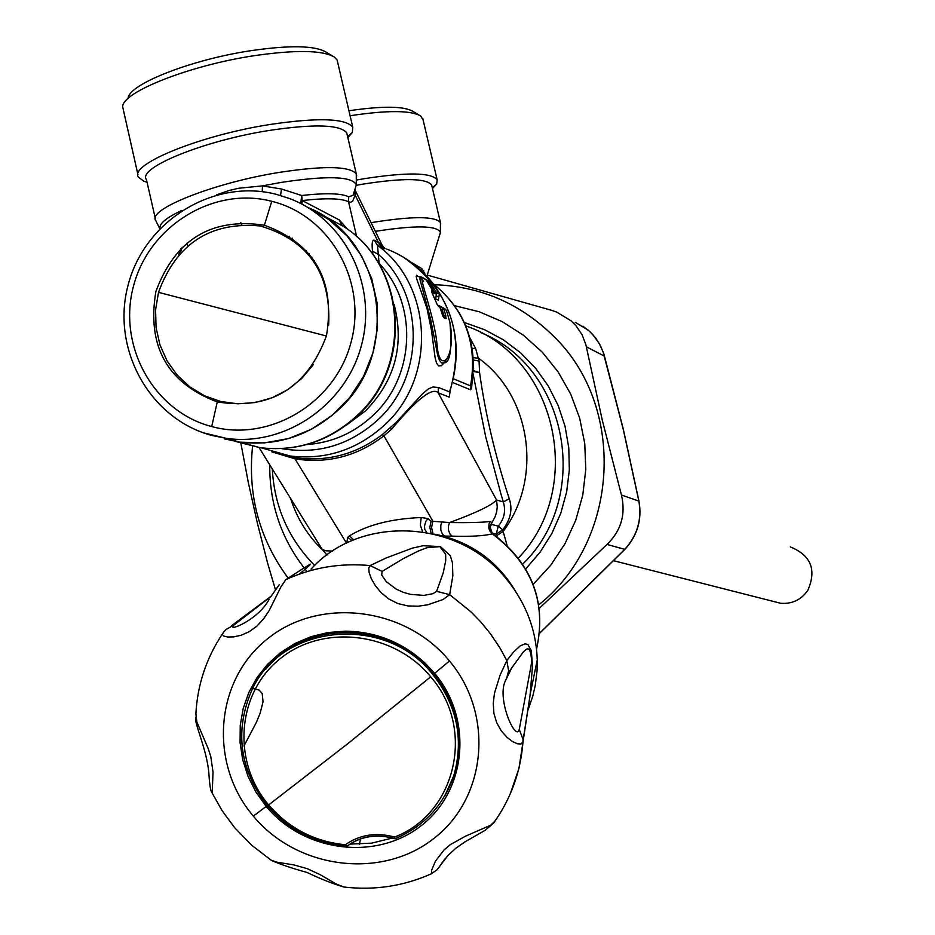 <?xml version="1.0" encoding="UTF-8"?>
<svg xmlns="http://www.w3.org/2000/svg" width="935" height="935" viewBox="0 0 935 935"><rect width="100%" height="100%" fill="white"/><g stroke="black" fill="none" stroke-linecap="round" stroke-linejoin="round"><path stroke-width="1.4" d="M390.398 427.774L391.683 429.095L383.923 435.803L382.216 434.635L396.008 422.55L422.643 393.67L428.37 388.948L432.94 386.985L438.468 387.487L438.153 392.793L449.232 397.118L450.039 391.204M391.683 429.095C416.928 399 432.426 386.891 438.153 392.793L496.555 499.991C492.009 505.18 476.347 512.707 449.548 522.572L431.117 521.157L427.914 518.539L421.194 517.523C391.426 518.738 367.525 524.839 349.491 535.825L347.68 537.333L346.768 543.025M433.057 533.827L431.549 527.574L432.858 521.192L383.923 435.803C357.24 456.245 327.612 463.924 295.039 458.84L271.816 451.827M382.216 434.635C356.632 453.966 328.29 461.726 297.19 457.94L279.775 454.036M471.38 383.969L470.585 389.825L471.567 388.457L472.502 377.062M450.448 389.217L449.232 397.118M332.544 551.112L325.322 550.738L322.061 549.184L259.042 447.538M489.858 526.639L491.798 522.478L490.15 521.496C482.238 522.455 468.704 522.817 449.548 522.572L448.496 525.762L448.519 530.379L450.156 534.306L452.201 536.164L443.178 536.059M490.361 525.68L495.153 516.611L496.672 511.749L497.256 506.7L496.555 499.991L503.322 501.955C505.999 510.755 504.304 518.82 498.25 526.148L496.228 534.119L497.128 536.924M471.228 384.951L471.567 388.457M471.1 385.395L471.111 386.085M507.074 545.362L502.679 529.853C510.627 519.544 512.812 509.178 509.248 498.729L503.322 501.955L500.622 492.827L485.674 436.692L472.923 373.158M509.248 498.729C495.176 455.707 485.288 413.679 479.585 372.644L473.052 371.394M352.016 540.617L347.68 537.333M349.491 535.825L353.71 539.904M421.194 517.523L420.341 525.096L422.62 531.816M427.914 518.539L425.822 521.414L424.49 525.996L424.735 529.268L426.699 532.494M431.117 521.157L429.843 527.235L431.117 533.382M490.15 521.496L488.982 524.149L488.83 528.065L489.788 530.87L492.301 533.827C484.33 535.907 470.959 536.69 452.201 536.164M493.738 534.808L492.301 533.827C531.957 563.817 546.706 602.257 536.55 649.135C546.753 602.444 532.319 564.109 493.224 534.119L490.267 530.414L489.905 526.382L492.418 533.838M491.939 533.043L496.228 534.119L502.679 529.853L498.25 526.148L491.529 524.395L489.8 527.317M473.11 370.541L479.585 372.644L479.071 361.027L475.67 348.58L469.779 337.664M479.071 361.027L473.203 360.022M496.719 535.65L503.194 531.349C542.978 478.451 531.173 395.996 478.743 358.362L473.075 357.591M475.67 348.58L472.035 348.311M356.34 185.294L363.271 184.078C403.336 177.849 426.126 178.153 431.643 184.978L431.97 186.404M425.261 274.551L421.919 268.672L410.921 262.151M423.204 272.494L423.707 270.729M421.498 270.858L421.919 268.672M433.139 283.714C456.783 316.462 462.252 352.518 449.536 391.882L438.468 387.487M292.41 238.168L291.136 238.624M379.201 264.114L377.459 245.332L384.472 248.803L385.185 248.617L383.42 247.039M320.588 214.092L342.818 226.06M155.292 218.381L146.468 179.672C136.837 167.891 204.403 140.472 269.689 130.386C314.429 123.771 340.106 124.589 346.733 132.84L347.189 134.827M355.358 187.97L356.317 184.908L356.27 173.852L356.702 175.897M354.844 189.606L382.111 245.134L378.406 242.387L355.148 195.111L352.67 201.189L350.531 202.322L348.545 201.761L348.697 196.817L353.056 195.31L356.317 184.908C352.448 176.248 327.332 175.429 280.967 182.454L262.501 185.89L238.6 188.262L228.736 190.611L216.417 194.924M354.914 190.424L355.148 195.111L354.657 192.026L353.056 195.31M354.879 191.231L355.417 194.141M288.272 236.789L289.628 236.274M355.09 189.676L353.091 195.263M347.855 229.542L339.37 219.994L302.215 200.546L301.701 195.497L281.517 189.01L262.501 185.89L262.197 191.675M354.762 190.985L354.657 192.026M261.204 447.83L290.236 456.011C325.509 460.113 356.738 449.969 383.923 425.6C436.762 378.698 433.279 285.549 377.459 245.332L374.14 240.166C372.212 239.968 371.674 243.638 372.539 251.199L372.913 254.612M178.807 254.542L180.712 248.652M381.714 247.541L378.406 242.387L374.14 240.166M281.774 448.625C317.514 454.667 349.304 445.294 377.167 420.493C424.63 378.079 425.273 295.67 378.652 254.6L372.539 251.199M306.867 444.557C331.703 442.781 353.512 433.279 372.305 416.052C415.14 377.541 418.471 304.261 379.353 263.682L378.897 263.6M235.585 441.449L260 447.666C296.231 451.874 328.314 441.425 356.258 416.344C413.55 365.714 405.661 263.448 341.894 225.464L339.37 219.994M301.97 204.157L302.215 200.546C325.999 197.893 341.45 198.29 348.545 201.761L356.656 236.66M300.719 203.514L301.701 195.497C325.836 192.832 341.497 193.264 348.697 196.817M337.979 410.231C402.015 354.143 384.484 237.957 307.919 207.512L328.968 219.655L347.107 236.017L361.553 255.933L371.698 278.572L377.085 302.987L377.506 328.15L372.913 352.986L363.516 376.466L349.702 397.574L332.077 415.432L311.367 429.294L288.471 438.585L264.348 442.933L240.014 442.15C276.877 446.427 309.532 435.78 337.979 410.231M224.388 438.866L240.014 442.15L224.388 438.866M307.066 571.566L305.219 569.322M304.097 567.907C280.909 537.718 269.455 503.334 269.748 464.753M454.726 305.71L479.094 311.729L502.188 321.64L523.413 335.221L542.23 352.133L558.148 371.955L570.747 394.184L579.7 418.249L584.761 443.541L585.789 469.405L582.762 495.164L575.761 520.176L564.962 543.773L550.645 565.348L533.184 584.352M356.983 179.952L364.042 178.714C406.912 172.087 431.28 172.437 437.148 179.789L436.727 183.938L432.473 188.554M147.064 182.267L143.861 181.215L138.532 177.276C128.153 164.63 200.452 135.189 270.379 124.437C318.251 117.378 345.705 118.301 352.764 127.183L352.343 132.454L347.843 137.632M337.687 62.435L337.161 60.132L334.508 57.152C322.809 50.151 296.138 49.648 254.495 55.656C190.623 65.123 122.567 91.782 122.637 106.648L137.924 174.576M332.404 55.901L326.093 52.126C315.083 45.535 290.142 45.032 251.27 50.63C191.687 59.431 128.177 84.349 128.13 98.374L128.048 98.491M419.09 115.063L412.978 111.405C404.037 106.076 382.695 105.854 348.93 110.739M423.134 119.996L420.703 116.022C410.909 110.236 387.382 110.143 350.099 115.741M421.545 277.122L420.025 277.216L420.002 279.612L430.544 318.952L437.744 355.499L439.543 360.489L441.706 362.979L444.207 362.838L448.636 356.013M422.094 277.344L423.286 278.314C416.87 272.658 434.658 315.492 437.101 345.249C439.356 375.893 456.631 357.754 449.875 322.213L446.404 310.28L449.875 322.213M424.642 278.688L426.091 279.74L432.695 290.645L432.473 293.613M445.738 315.247L443.763 308.994L441.975 309.228L443.926 315.411L445.738 315.247L445.925 318.706L444.09 316.778M442.851 316.217L439.929 307.276M437.451 305.102L431.631 291.872M444.639 308.608L446.404 310.28L443.763 308.994L442.816 307.72M438.106 305.418L439.882 307.112L438.375 306.376M426.173 279.857L423.286 278.314M432.765 290.797L431.374 289.99M421.533 277.111L416.192 276.164L416.671 278.747L426.991 308.445L431.444 330.16L435.091 357.626L436.54 363.142L438.632 365.924L441.343 365.714L443.973 363.049L441.297 365.749M416.496 275.217L417.174 275.837M423.567 281.388L420.376 277.426M445.212 315.2L446.217 318.555M443.447 308.947L441.343 306.645L438.527 305.581M442.933 309.006L441.343 306.645M439.999 306.715L443.061 308.199M440.49 308.924L440.256 308.164M440.759 308.854L442.407 315.072M433.01 291.767L434.039 293.66L436.587 292.597L428.733 280.734L432.718 283.106L439.263 293.941L436.587 292.597L435.687 298.896L438.375 300.217L439.321 293.987L438.842 297.131L436.166 295.799M434.915 292.994L428.452 282.206L428.733 280.734M427.587 281.949L429.995 281.715L432.765 283.141L439.345 294.081M428.546 280.675L426.29 279.997M429.843 281.692L428.604 281.377M436.879 293.532L436.341 292.561M435.324 292.83L436.622 295.121L435.348 292.819M495.141 820.872L490.653 825.231L465.478 836.182L450.425 844.55L444.113 849.857L435.383 861.275L431.608 870.286L431.654 873.664M445.422 858.318L441.367 863.765M271.243 860.223L277.157 862.222L293.613 864.852L307.159 868.627L320.261 874.716L336.284 884.054L343.905 887.011C374.386 890.576 403.511 886.181 431.269 873.828L437.066 869.772L447.748 855.677L455.789 848.267L465.35 841.629L485.382 830.163L493.774 822.882M510.3 793.792L518.96 768.383L523.051 741.677L521.075 743.968L517.476 743.804L512.532 741.56L506.899 737.236L501.347 730.96L496.777 722.895L493.925 713.522L493.248 703.412L494.451 693.291L500.05 675.269L506.805 660.566L513.409 652.198L520.246 645.851L525.131 643.829L527.843 644.495L531.302 650.573L532.506 666.164L530.028 695.617L523.051 741.677L523.027 739.304L519.276 729.405L531.723 662.073C530.519 642.976 526.23 649.498 523.413 651.859L511.761 667.847L508.137 673.831L506.045 679.523C495.527 697.171 515.933 742.729 519.276 729.405M359.519 844.212L360.431 838.94M528.111 709.794L532.821 696.049L535.264 685.39L537.052 670.862L537.263 659.841C536.222 630.167 526.136 603.461 506.98 579.735C459.494 519.159 360.244 514.098 311.075 569.123M299.492 574.043C321.43 555.483 303.968 568.702 303.256 568.433L285.818 579.653C312.278 567.51 340.375 562.812 370.12 565.582L382.099 571.414L381.702 574.943L386.19 581.605L396.37 589.202L403.207 592.299L410.5 594.38L423.871 595.396L432.928 593.678L436.61 591.352L449.677 594.672L443.132 599.487L427.879 604.758L418.179 606.207L407.917 605.95L397.831 603.554L388.703 598.914L381.071 592.615L375.216 585.485L371.218 578.473L369.091 572.407L368.776 567.954L370.12 565.582L386.132 557.973L412.499 548.085L423.204 545.724L440.362 546.589L450.238 555.6L452.411 562.671L452.844 575.761L449.677 594.672L471.088 611.969L480.672 621.822L490.466 633.79L500.015 648.037L506.805 660.566L508.64 670.886L508.137 673.831M243.965 745.99L256.459 722.229L260.152 713.136L263.039 701.823L262.221 693.548L259.205 690.088L253.443 688.592M285.818 579.653L280.909 586.911L269.233 610.462L263.588 618.888L256.821 626.216L249.131 631.744L241.183 635.239L233.832 636.875L227.848 637.015L223.874 636.104L222.32 634.479L223.371 632.504M222.331 634.082C206.331 658.17 197.519 684.701 195.882 713.685L196.876 722.054L208.295 748.783L210.807 756.684L213.028 772.123L212.198 793.102L222.249 810.902L234.416 827.381M436.61 591.352L443.167 573.05L445.726 560.731L445.668 554.326L439.871 546.636L427.073 547.7L418.448 550.96L403.266 558.627L382.099 571.414M434.611 673.293L425.074 663.114C402.389 642.298 375.858 631.639 345.483 631.16L327.916 632.551L310.934 636.7L294.969 643.479L280.442 652.712L267.702 664.154L257.078 677.513L248.839 692.438L243.182 708.555L240.237 725.431L240.085 742.659L242.714 759.793L248.044 776.401L255.945 792.074L266.206 806.426C303.968 852.101 376.256 861.24 421.171 825.71C466.635 790.858 473.309 719.296 434.611 673.293L449.49 660.998C405.171 606.71 319.221 596.553 267.27 639.026C214.653 680.715 208.61 763.603 253.327 816.103C297.272 869.223 381.351 879.893 433.688 838.59C486.679 798.081 494.592 714.679 449.49 660.998M350.052 844.095L371.534 843.171L392.233 838.064M445.341 794.879C465.607 757.853 464.379 720.476 441.682 682.76M372.936 634.526L346.862 631.429C314.113 632.118 287.349 644.414 266.569 668.303M223.348 632.481L226.083 629.477L234.206 624.861C225.242 632.866 258.376 620.454 269.128 599.241M270.94 596.53L234.206 624.849M267.457 805.549C240.19 770.311 234.603 732.748 250.697 692.87C278.852 623.902 385.197 612.857 432.952 674.708C456.888 705.364 463.924 738.673 454.059 774.671C444.078 804.801 424.42 826.154 395.084 838.742L394.628 837.035C375.999 832.092 359.601 834.663 345.401 844.737M445.037 795.416L454.866 773.28C464.718 737.341 457.694 704.067 433.793 673.457C392.431 620.758 304.95 618.841 265.75 669.285M394.886 838.625C376.641 833.634 360.676 836.159 346.99 846.222L345.331 844.761M217.271 401.921C167.166 382.941 146.713 346.125 155.9 291.498C175.149 239.477 211.31 217.387 264.383 225.218C314.838 243.79 335.536 280.664 326.467 335.829C306.844 388.259 270.449 410.29 217.271 401.921L211.707 426.559C153.504 411.505 117.191 345.588 133.588 285.818C149.121 225.814 213.612 186.112 271.769 201.294C330.16 215.588 367.642 281.809 351.034 342.339C335.303 403.102 269.654 442.5 211.707 426.559M328.652 325.251C331.165 273.219 308.34 240.12 260.187 225.954C210.235 221.583 176.341 243.719 158.506 292.351L155.584 309.917L156.075 327.659L159.955 344.886L167.073 360.898L177.171 375.087L189.84 386.891L204.601 395.832L220.87 401.547L238.004 403.815L255.337 402.529L272.167 397.737L287.828 389.626L301.689 378.5L313.202 364.802M539.635 633.17L624.779 549.324C637.343 535.521 642.029 519.439 638.862 501.078L623.248 429.294L603.075 351.852L599.253 343.531L592.825 334.601L588.08 330.02L575.247 322.341M427.248 275.077L551.72 310.362L556.746 312.115L571.051 320.798L575.808 325.52L582.026 334.59L585.871 344.688L602.269 420.072L621.448 495.012C625.947 514.215 621.132 530.694 607.025 544.45L624.779 549.324L625.375 548.705M621.448 495.012L638.862 501.078L639.026 501.931M586.338 346.78L604.478 356.177M607.025 544.45L539.343 608.299M275.451 589.716L267.702 563.454L257.347 523.027L248.371 482.729L240.891 443.307M288.167 578.122C259.392 539.144 247.518 495.234 252.555 446.381M434.448 284.707C480.263 286.32 519.755 303.267 552.912 335.548C626.66 405.755 619.812 540.477 538.817 604.793M790.32 546.917C811.019 555.308 816.828 569.836 807.746 590.488C801.073 599.873 792.038 604.139 780.667 603.285L773.327 601.427M295.32 457.659L294.151 457.472L346.511 543.142M452.692 382.52L470.585 389.825M432.297 282.627C420.002 267.305 404.808 256.108 386.704 249.049M306.376 250.498L305.593 250.837M309.088 253.63L308.375 253.923M311.939 257.265L311.297 257.522M441.963 521.812L440.841 525.131L440.829 530.04L442.477 534.201L444.522 536.059M433.361 283.901C465.303 310.023 477.703 344.022 470.562 385.886L453.592 378.874M314.253 260.526L313.669 260.772M322.937 550.364C307.767 535.825 296.956 518.434 290.516 498.191M436.154 534.586L442.278 535.965C473.391 544.369 497.408 562.227 514.343 589.529M518.411 558.031C586.187 487.135 556.126 356.527 465.817 325.906M525.727 568.924L540.056 552.223L551.825 533.534L560.755 513.292L566.633 491.95L569.333 470.001L568.796 447.947L565.044 426.267L558.148 405.463L548.284 386.015L535.685 368.343L520.62 352.846L503.451 339.873L484.552 329.693L464.368 322.528M522.723 564.097C592.171 496.976 568.141 367.104 480.613 332.568M471.298 384.519C476.149 358.14 471.778 333.69 458.185 311.168M371.066 222.659L372.2 222.472C412.265 216.078 435.02 216.102 440.432 222.553L440.747 223.979M375.332 231.342C415.724 225.078 437.416 225.464 440.42 232.511L439.555 235.304M346.978 424.7L365.48 410.897C395.002 380.685 404.563 345.225 394.138 304.506M187.853 245.66L186.579 243.334M241.779 224.54L240.762 222.612M159.756 228.666L155.829 220.753C146.339 209.639 214.103 182.746 279.378 172.391C324.118 165.577 349.748 166.068 356.27 173.852L346.733 132.84M160.014 228.397C159.079 223.664 166.372 217.656 181.893 210.387M280.535 195.485L281.517 189.01M449.91 322.365L449.922 322.271C452.119 349.106 450.214 362.628 444.207 362.838L441.343 365.714M443.774 317.678L445.925 318.706M428.581 280.699L429.445 281.143M253.327 816.103L266.206 806.426M430.696 676.823C394.102 632.048 323.229 623.61 280.29 658.614C236.789 692.975 231.67 761.487 268.637 804.942L347.13 744.202L430.696 676.823C475.915 728.283 456.093 813.649 394.605 837.035M267.562 805.678C288.541 829.742 314.803 843.265 346.347 846.222M345.342 844.737C314.616 841.699 289.044 828.433 268.637 804.942M276.538 194.41L289.499 198.512C345.038 219.409 377.635 285.257 361.529 345.073C346.02 405.042 285.023 446.837 226.212 438.34L203.573 432.858M264.383 225.218L271.769 201.294M326.42 335.992L158.506 292.351M279.74 454.036L294.151 457.472M449.782 391.777L449.653 393.378L449.875 391.625C465.653 334.952 450.167 290.142 403.441 257.219M471.147 385.956L471.509 383.443M326.946 555.039L322.4 549.558M515.372 591.06C498.519 562.893 474.209 544.497 442.43 535.872L434.366 534.142M272.295 468.867C274.329 506.56 288.459 538.77 314.663 565.488M471.088 385.419C477.96 343.764 465.361 309.917 433.326 283.866M431.643 184.978L440.432 222.553L440.42 232.511L426.886 276.257M276.234 194.316C213.729 178.118 144.726 220.683 128.189 284.813C110.716 348.697 149.682 419.266 212.175 435.511L226.212 438.34L260 447.666C296.524 451.932 328.793 441.519 356.808 416.426C413.889 366.064 406.281 264.488 342.572 225.896M180.291 252.906L182.173 247.237M382.111 245.134L383.654 247.272L379.107 244.339M297.19 457.94L290.236 456.011M432.321 187.877L436.727 183.938M147.017 182.091L143.861 181.215M347.61 136.627L352.343 132.454M352.764 127.183L337.161 60.132M437.148 179.789L422.749 118.359M422.585 277.601L424.829 278.747M442.115 307.358L444.768 308.643M442.828 316.159L444.195 316.813M437.428 305.067L438.234 305.464M431.491 291.545L436.213 302.227M426.138 279.775L432.741 290.691M445.177 315.2L446.194 318.613M439.882 306.68L442.442 307.919M442.22 307.814L442.898 309.006M234.615 827.627L251.737 845.252L271.22 860.223M493.738 822.847C510.919 798.759 520.666 771.831 522.969 742.039M537.263 659.841L530.227 694.015M530.04 695.617L523.074 740.391M508.371 672.744L511.27 668.63M522.957 742.168L523.027 739.304M507.156 676.157L508.64 670.886M506.057 679.535L511.761 667.847M346.862 631.429L345.483 631.16M195.742 717.227C193.872 722.895 206.506 748.058 208.809 772.509C209.604 784.862 210.62 791.466 211.859 792.319M279.238 584.726L270.893 596.6M271.208 596.133L231.377 625.831M271.991 860.691C281.213 864.641 292.877 868.557 306.996 872.425C320.273 878.795 332.451 883.633 343.531 886.953M250.697 692.87C234.545 732.83 240.108 770.44 267.387 805.701C288.459 829.953 314.873 843.51 346.628 846.374M346.827 846.339C360.606 835.925 376.676 833.424 395.014 838.812C424.373 826.213 444.055 804.825 454.059 774.671L454.866 773.28M276.479 194.375L289.499 198.512M539.624 633.299L625.047 549.196C637.448 535.475 642.111 519.533 639.026 501.382L623.365 429.387L603.905 354.014L600.387 345.541L595.7 338.038L589.821 331.551L582.914 326.21M613.874 560.79L780.667 603.285"/></g></svg>
